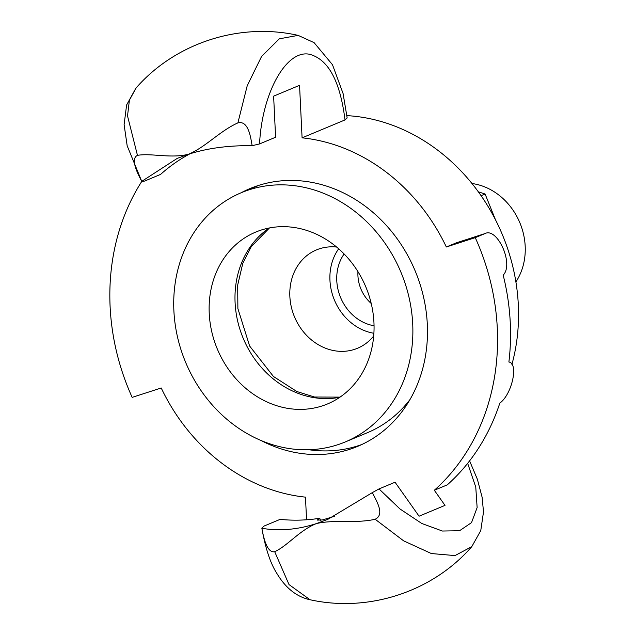 <?xml version="1.0" encoding="UTF-8"?>
<svg xmlns="http://www.w3.org/2000/svg" width="635" height="635" viewBox="0 0 635 635"><rect width="100%" height="100%" fill="white"/><g stroke="black" fill="none" stroke-linecap="round" stroke-linejoin="round"><path stroke-width="0.95" d="M373.713 335.963A53.292 46.053 67.4 0 1 357.505 348.266A53.292 46.053 67.4 0 1 354.409 349.409A53.292 46.053 67.4 0 1 293.775 315.047A53.292 46.053 67.4 0 1 316.468 249.904A53.292 46.053 67.4 0 1 336.613 247.047M346.908 115.633A183.92 158.956 67.4 0 1 511.921 364.434M316.254 523.637C299.395 530.423 287.639 545.775 274.701 551.704C266.192 553.498 262.866 533.63 261.874 528.288C279.305 531.265 297.426 529.709 316.254 523.637L327.795 519.359L372.332 492.609C377.119 502.087 384.81 514.644 375.134 519.255C355.846 523.74 333.859 519.295 316.254 523.637M310.007 599.726L289.012 584.573L274.717 551.744M334.851 516.215L322.358 519.962L317.159 520.097L319.77 518.263A195.556 169.013 67.4 0 1 280.083 519.374L264.041 526.066L261.834 528.13C265.422 548.235 270.383 563.237 276.693 573.143C285.377 587.772 296.291 596.59 309.435 599.615M508.897 361.974L509.333 362.14L508.889 361.998C518.835 363.355 511.985 394.406 499.816 403.13A218.813 189.119 -112.6 0 1 447.294 484.854L434.324 490.26L445.008 505.373L419.068 516.199L395.057 482.227L379.024 488.918L372.332 492.609M188.357 154.289L177.205 158.393L141.74 181.364C136.803 171.95 130.469 158.829 137.454 155.337C151.622 152.987 170.664 158.663 188.357 154.289C205.129 147.526 219.829 130.953 237.887 122.888C249.269 119.904 250.928 140.462 252.198 145.677C228.417 145.359 207.137 148.233 188.357 154.289M190.032 153.757A195.556 169.013 67.4 0 0 160.615 174.387L144.582 181.078L141.772 181.435A218.972 189.254 -112.6 0 0 132.167 397.375L161.219 387.985A183.92 158.956 67.4 0 0 305.467 497.142L306.562 519.787M137.454 155.337L127.524 115.935L129.397 100.171L136.184 87.868M135.787 88.321C175.141 42.95 239.53 22.114 298.148 35.377L279.329 38.822L261.604 56.388L247.221 85.733L237.903 122.841M249.769 189.166A139.684 120.729 67.4 0 1 254.357 186.865M361.839 444.5A139.684 120.729 67.4 0 1 308.967 449.739M241.117 192.77A139.684 120.729 67.4 0 1 249.992 188.571A139.684 120.729 67.4 0 1 418.759 280.337A139.684 120.729 67.4 0 1 357.561 446.405A139.684 120.729 67.4 0 1 260.969 440.468M298.109 35.362L314.095 42.648L332.494 64.738L343.098 93.591L347.154 117.959L345.011 119.928L302.085 137.835A183.92 158.956 67.4 0 1 446.334 246.983L456.517 242.76L484.981 233.585C497.11 227.02 514.231 263.803 503.19 275.161A218.813 189.119 -112.6 0 1 508.889 361.998M252.198 145.677L259.556 143.931L275.598 137.239L273.622 96.155L299.553 85.328L302.085 137.835M375.142 519.247L403.662 540.861L431.371 553.545L455.017 555.585L471.781 546.64C432.411 592.026 368.022 612.862 309.404 599.599M434.324 490.26A218.813 189.119 -112.6 0 0 475.258 237.641L484.981 233.585L456.065 242.927M475.258 237.641L446.334 246.983M319.77 518.263L320.469 520.287M217.202 348.742A93.123 80.486 67.4 0 1 255.738 232.077A93.123 80.486 67.4 0 1 365.982 287.306A93.123 80.486 67.4 0 1 327.446 403.971A93.123 80.486 67.4 0 1 217.202 348.742M401.161 272.772A135.033 116.705 67.4 0 1 345.281 441.936A135.033 116.705 67.4 0 1 185.428 361.855A135.033 116.705 67.4 0 1 241.308 192.699A135.033 116.705 67.4 0 1 401.161 272.772M410.043 399.463A135.033 116.705 67.4 0 1 367.363 432.721L345.281 441.936M373.904 333.272A51.951 44.895 67.4 0 1 334.454 300.141A51.951 44.895 67.4 0 1 338.661 248.801M344.114 253.976A44.236 38.227 -112.6 0 0 339.487 294.616A44.236 38.227 -112.6 0 0 374.063 325.763M471.964 183.515A61.262 52.943 67.4 0 1 521.43 226.885A61.262 52.943 67.4 0 1 515.89 281.908M495.506 219.845L485.108 194.032L478.338 191.833M481.084 195.715L485.108 194.032M357.957 271.669A34.925 30.178 -112.6 0 0 360.069 286.75A34.925 30.178 -112.6 0 0 371.229 303.474M259.556 143.931C261.993 93.083 286.266 49.181 309.658 54.3C328.382 59.404 340.169 81.28 345.011 119.928M467.662 463.336L475.766 487.093L477.131 507.571L471.527 522.637L459.534 530.741L442.357 531.027L421.799 523.486L399.955 508.945L379.024 488.918M269.216 227.997A93.123 80.486 -112.6 0 0 243.062 337.955A93.123 80.486 -112.6 0 0 339.828 397.264M141.772 181.435L127.175 145.796L124.103 124.627L126.611 104.989L135.827 88.265M469.598 460.867L477.393 479.33L482.116 497.229L483.505 511.921L480.758 530.63L471.781 546.64M269.462 227.949L251.23 246.682L242.832 263.176L237.688 285.044L237.879 308.546L249.626 346.019L273.471 376.499L296.839 391.517L314.515 397.018L340.035 397.121M241.308 192.699L259.223 185.222"/></g></svg>
